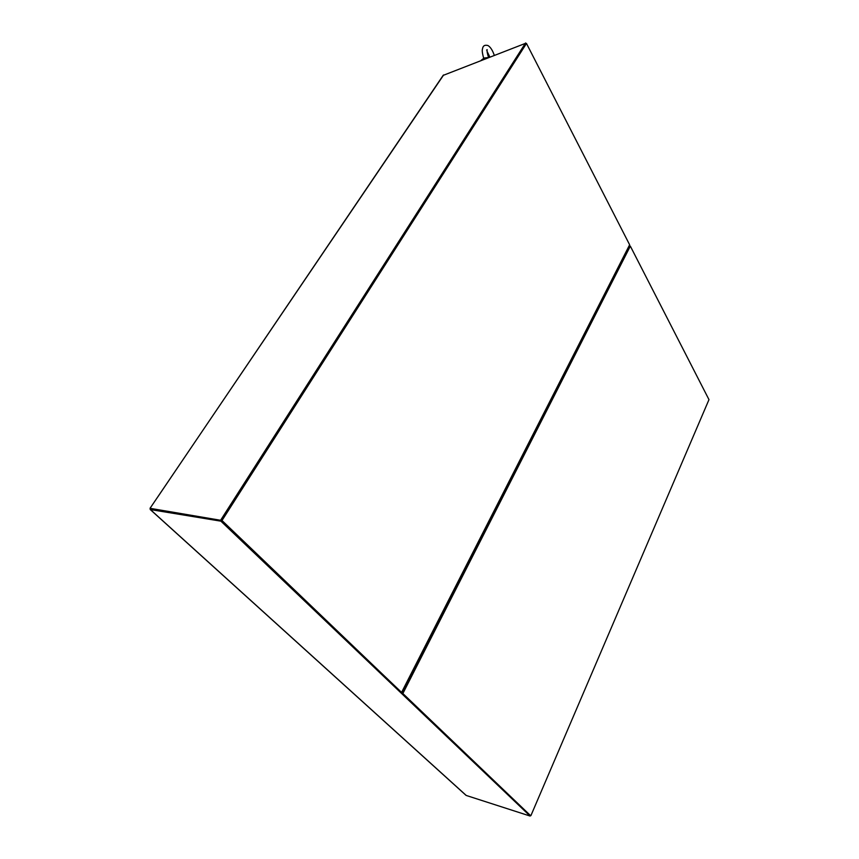 <?xml version="1.0" encoding="UTF-8"?>
<svg xmlns="http://www.w3.org/2000/svg" width="859" height="859" viewBox="0 0 859 859"><rect width="100%" height="100%" fill="white"/><g stroke="black" fill="none" stroke-linecap="round" stroke-linejoin="round"><path stroke-width="1.29" d="M530.11 816.05L220.903 521.166L150.379 509.57L466.233 795.455L530.11 816.05L530.368 815.438L402.13 692.816M530.304 815.588L402.356 693.213M530.905 815.61L708.976 399.639L630.323 246.125L629.443 245.674M401.905 692.44L402.935 693.363L630.323 246.125M530.368 815.438L221.386 520.414L220.903 521.166M150.379 509.57L150.228 508.496M150.787 508.829L221.386 520.414L150.035 508.313L221.386 520.414L525.901 43.541L221.386 520.414L401.303 692.139M525.751 43.251L443.18 75.377M220.838 519.888L525.59 42.95M150.035 508.313L443.652 74.937M481.201 60.28L484.154 58.004L488.137 57.574M481.652 60.109L484.036 58.519L487.01 58.015M525.891 43.541L526.47 43.444L629.636 244.794L401.668 692.236M526.47 43.444L221.987 520.511L221.386 520.414M221.987 520.511L401.217 692.118M401.991 692.483L629.636 244.794M466.029 795.348L150.175 509.473M443.265 75.205L157.863 496.813M483.649 58.219C481.448 49.822 482.382 49.983 482.769 47.664C483.477 45.484 485.217 44.775 487.998 45.559C490.446 47.03 492.529 50.241 494.258 55.18M486.613 50.058L487.171 49.672C487.547 50.445 485.99 48.888 488.513 57.424M489.791 56.93L487.117 51.433M401.98 692.483L401.26 692.15"/></g></svg>
